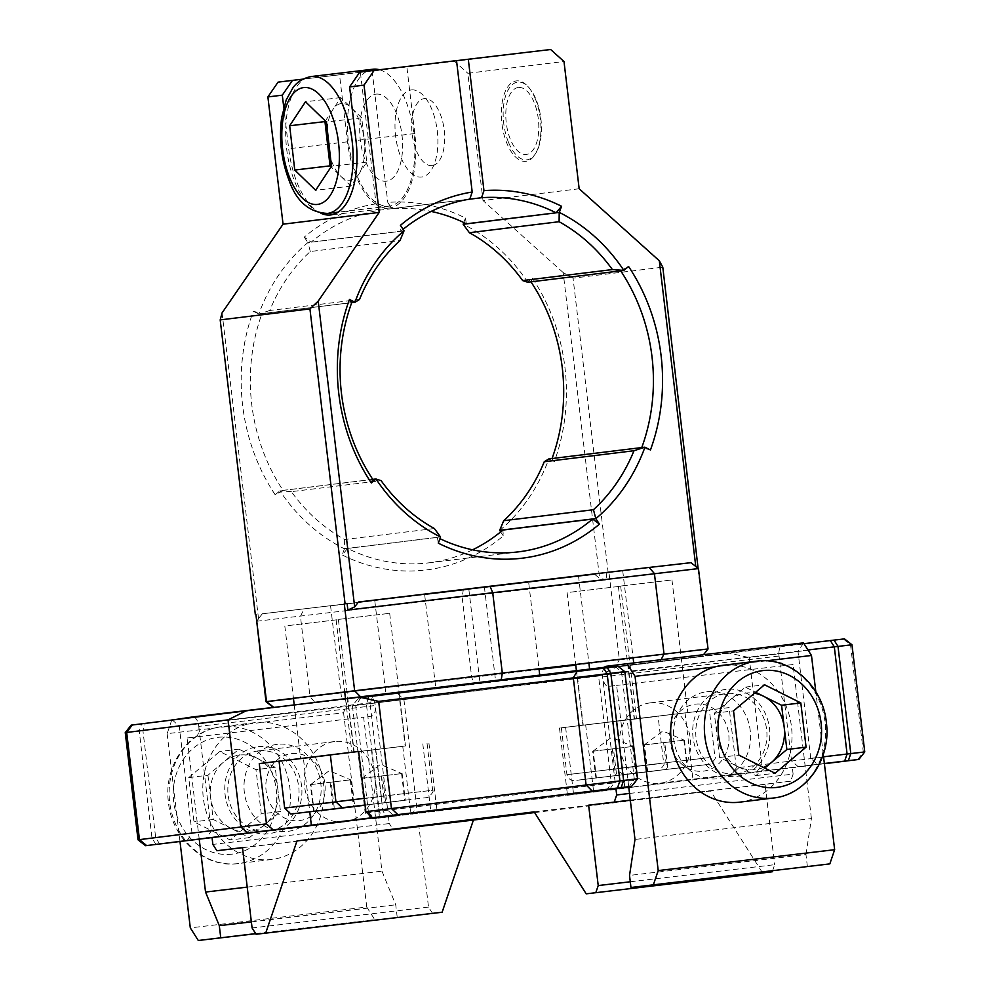 <?xml version="1.0" encoding="UTF-8"?>
<svg xmlns="http://www.w3.org/2000/svg" width="990" height="990" viewBox="0 0 990 990"><rect width="100%" height="100%" fill="white"/><g stroke="black" fill="none" stroke-linecap="round" stroke-linejoin="round"><path stroke-width="0.74" stroke-dasharray="4.95 3.71" d="M537.087 675.848L495.582 680.786L537.087 675.848M487.092 586.674L528.598 581.749L538.981 668.757M472.601 549.809A178.076 156.346 -97 0 1 428.658 562.852A178.076 156.346 -97 0 1 428.088 562.926A178.076 156.346 -97 0 1 347.639 548.423L342.181 554.957A184.821 162.261 83 0 0 425.688 570.017A184.821 162.261 83 0 0 503.316 535.899L502.895 530.058M477.353 683.57L435.848 688.495L477.353 683.57M466.166 589.805L424.661 594.73L466.166 589.805M383.254 694.695L341.748 699.621L383.254 694.695M372.067 600.93L330.561 605.855L372.067 600.93M631.187 664.723L589.681 669.648L631.187 664.723M620 570.958L578.494 575.883L620 570.958M360.558 696.812L273.834 707.429M273.908 707.491L315.315 702.801L310.019 696.651L293.461 698.581M501.249 679.722L360.62 696.861M661.085 659.711L660.318 661.209L501.2 680.031M708.036 648.957L702.133 656.444L660.318 661.209M698.099 568.297L690.946 562.691L358.467 602.007M256.41 621.287L606.981 579.806L606.177 573.111L608.999 572.764L619.381 659.835L707.504 649.044L697.121 561.974M608.194 572.864L573.049 278.165L662.793 267.176M606.981 579.806L599.631 578.308L594.792 574.46L262.325 613.788L256.719 621.237M594.792 574.46L262.325 613.788M539.067 669.475L310.019 696.651L300.428 616.275L304.128 609.036M315.315 702.801L474.433 683.979L471.723 677.519L462.132 597.156L463.246 590.213M573.049 278.165L563.174 272.559L599.631 578.308M518.314 87.491A33.722 16.149 -96.7 0 0 506.274 122.933A33.722 16.149 -96.7 0 0 526.296 154.465A33.722 16.149 -96.7 0 0 538.325 119.01A33.722 16.149 -96.7 0 0 518.314 87.491M579.162 188.756L483.009 200.537L467.837 73.285L563.991 61.504M550.626 49.5L454.484 61.281L467.837 73.285M456.539 60.675L372.141 71.02L454.484 61.281M466.377 223.802L465.424 218.035A184.821 162.261 83 0 0 387.808 202.406L391.817 208.717A178.076 156.346 -97 0 1 431.145 211.415M391.817 208.717L468.666 199.312M432.197 165.59A33.722 16.149 83.3 0 1 412.174 134.071A33.722 16.149 83.3 0 1 424.215 98.616A33.722 16.149 83.3 0 1 444.225 130.136A33.722 16.149 83.3 0 1 432.197 165.59M372.141 71.02L387.808 202.406M463.778 222.527L465.424 218.035M527.695 282.249L527.72 282.187A178.076 156.346 83 0 0 463.171 224.185M552.036 458.543A178.076 156.346 -97 0 1 552.012 458.618L554.289 461.748A184.821 162.261 83 0 0 532.41 278.24L527.72 282.187M532.41 278.24L530.925 281.791L620.656 270.802L628.563 266.459M650.442 449.98L641.743 447.616A178.076 156.346 83 0 0 641.768 447.554M641.743 447.616L552.012 458.618M438.322 543.176L437.37 537.422A178.076 156.346 83 0 0 439.968 538.696M437.37 537.422L347.639 548.423M351.735 302.606L262.004 313.607L253.304 311.244A184.821 162.261 83 0 0 275.183 494.765L283.091 490.421A178.076 156.346 -97 0 1 262.004 313.607M283.091 490.421L372.822 479.432M321.007 213.308A70.822 33.907 83.3 0 1 288.696 148.748L283.759 107.378M339.521 74.819L406.816 66.565L414.81 133.551A70.822 33.907 83.3 0 1 389.478 207.999A70.822 33.907 83.3 0 1 347.502 141.793L339.521 74.819L302.89 79.151M375.965 94.137A43.845 20.988 83.3 0 1 401.989 135.11A43.845 20.988 83.3 0 1 386.348 181.207A43.845 20.988 83.3 0 1 360.323 140.221A43.845 20.988 83.3 0 1 375.965 94.137M359.766 72.134L406.816 66.565M278.042 82.145L456.526 60.625M403.091 229.321A178.076 156.346 83 0 0 400.851 231.165L400.43 225.324M469.792 199.126L380.049 210.115L376.052 203.804L360.385 72.406M376.052 203.804A184.821 162.261 83 0 0 304.276 237.105L311.12 242.166A178.076 156.346 -97 0 1 380.049 210.115M311.12 242.166L400.851 231.165M411.246 89.954A43.845 20.988 83.3 0 1 437.271 130.94A43.845 20.988 83.3 0 1 421.629 177.024A43.845 20.988 83.3 0 1 395.616 136.051A43.845 20.988 83.3 0 1 411.246 89.954M359.494 299.487L269.763 310.489A171.32 150.418 -97 0 1 310.303 251.51L400.034 240.521M269.763 310.489L258.959 314.04L351.71 302.68M310.303 251.51L307.915 242.55A178.076 156.346 83 0 0 258.798 313.991L258.959 314.04M404.068 230.893L308.038 242.649M304.276 237.105L307.915 242.55M258.798 313.991L253.304 311.244M434.375 528.524L344.644 539.513A171.32 150.418 -97 0 1 291.357 491.646L381.101 480.645M344.644 539.513L344.532 548.683L440.562 536.927M291.357 491.646L279.885 490.817A178.076 156.346 83 0 0 344.433 548.807L344.532 548.683M372.785 479.37L280.034 490.731M275.183 494.765L279.885 490.817M344.433 548.807L342.181 554.957M499.69 530.442A178.076 156.346 83 0 0 548.807 459.001L548.757 458.952M503.316 535.899L500.655 531.902M548.807 459.001L554.289 461.748M563.174 272.559L483.009 200.537M258.526 618.651L222.069 312.902M608.999 572.764L606.177 573.111M474.433 683.979L615.013 667.149L619.381 659.835L575.747 665.082M615.013 667.149L701.724 656.519M352.898 697.851L391.718 693.26L352.898 697.851M301.616 704.138L340.436 699.546L301.616 704.138M583.914 670.75L622.722 666.159L583.914 670.75M635.184 664.463L674.004 659.872L635.184 664.463M171.74 720.089L167.137 733.664L343.567 712.788L348.381 698.606L171.951 719.482M255.742 933.706L374.74 919.636L366.733 907.026L190.303 927.89M255.68 933.62L374.74 919.636M397.176 916.889L395.728 904.798L381.967 871.175L363.602 717.131L371.609 716.154A10.123 4.839 83.3 0 0 375.222 705.511L198.792 726.388A10.123 4.839 -96.7 0 0 194.387 717.267M251.361 921.876L395.728 904.798M247.215 887.114L381.967 871.175M199.238 839.273L187.16 737.995L363.602 717.131M277.373 744.307A43.845 38.499 83 0 0 244.344 792.371A43.845 38.499 83 0 0 287.756 831.377A43.845 38.499 83 0 0 320.797 783.325A43.845 38.499 83 0 0 277.373 744.307M348.381 698.606L369.208 696.057A10.123 4.839 83.3 0 1 369.221 696.057A10.123 4.839 83.3 0 1 375.222 705.511M366.733 907.026L343.567 712.788M187.16 737.995L195.179 737.018A10.123 4.839 -96.7 0 0 198.792 726.388M180.007 841.624L167.137 733.664M258.155 746.67A43.845 38.499 -97 0 1 301.566 785.676A43.845 38.499 -97 0 1 268.538 833.741A43.845 38.499 -97 0 1 225.114 794.723A43.845 38.499 -97 0 1 258.155 746.67M824.361 763.5L817.418 764.342L810.748 758.34L823.569 756.793M864.753 751.93L736.325 767.869L731.239 775.257L756.607 772.151L761.954 764.726L749.183 657.57L851.969 644.762M756.607 772.151L824.385 763.723M736.325 767.869L729.135 707.59L559.474 728.021L729.135 707.59M731.239 775.257L567.468 794.995L631.88 787.434L636.966 780.033L611.325 783.177L606.524 790.54L631.88 787.434M634.516 718.876L583.246 725.163L576.848 671.579L628.13 665.305L634.516 718.876L687.456 712.614L583.246 725.163M629.776 719.755L636.966 780.033M807.988 649.972L352.428 705.771L598.554 676.021L611.325 783.177L365.199 812.926L368.466 812.518L375.148 818.52L372.698 818.829L606.524 790.54M372.698 818.829L365.199 812.926L352.428 705.771L358.318 698.272L803.991 643.673M598.554 676.021L616.683 667L358.318 698.272M360.768 697.962L355.695 705.35L368.466 812.518M844.482 638.872L729.444 653.19L749.183 657.57M729.444 653.19L616.683 667M628.13 665.305L576.848 671.579M810.748 758.34L797.965 651.185L803.051 643.785M186.949 840.782L192.035 833.382L138.031 839.805M279.069 761.236L303.385 758.365L309.771 811.924M358.628 751.41L303.385 758.365M347.49 698.705L294.562 704.967L347.49 698.705L353.875 752.289L405.157 746.015L330.338 754.949M398.772 692.431L405.157 746.015M319.052 756.335L353.875 752.289M637.572 778.796L634.305 779.217L629.232 786.605M125.247 732.637L624.801 671.641M617.302 665.738L131.15 725.138M614.852 666.047L621.534 672.049L634.305 779.217M192.035 833.382L179.252 726.227L172.582 720.225M610.001 788.956L615.075 781.568L602.304 674.4L778.734 653.536L791.517 760.704L798.188 766.705L388.501 816.861L389.293 823.556L212.862 844.421M388.501 816.861L394.379 816.168L387.696 810.166L374.925 702.999L198.483 723.863L211.266 831.031L206.18 838.419M242.513 847.7L393.302 829.868L389.293 823.556M432.531 913.399L428.522 907.087L418.943 826.724L393.302 829.868M418.943 826.724L242.501 847.588M428.522 907.087L252.091 927.964M534.588 812.555L710.585 790.998L762.622 872.97M534.154 811.862L710.585 790.998M630.284 881.768L774.65 864.691L772.596 870.755M629.504 793.448L793.114 774.093L790.701 781.184L765.06 784.327L774.65 864.691M765.06 784.327L630.321 800.266M790.701 781.184L630.308 800.155M793.114 774.093L792.309 767.399M703.296 771.136A33.722 29.613 83 0 0 728.714 734.172A33.722 29.613 83 0 0 695.314 704.162A33.722 29.613 83 0 0 669.896 741.126A33.722 29.613 83 0 0 703.296 771.136M817.418 764.342L798.188 766.705M394.379 816.168L375.148 818.52M291.493 753.625A33.722 29.613 -97 0 1 324.893 783.635A33.722 29.613 -97 0 1 299.487 820.599A33.722 29.613 -97 0 1 266.087 790.589A33.722 29.613 -97 0 1 291.493 753.625M766.186 660.837L715.065 666.876M807.395 866.634L805.959 854.556L629.529 875.42M805.959 854.556L811.416 818.569L634.986 839.446M628.7 786.666L616.621 685.402L608.603 686.379A10.123 4.839 -96.7 0 1 602.601 676.925L779.031 656.048A10.123 4.839 83.3 0 1 782.645 645.418L606.214 666.282M811.416 818.569L793.052 664.525L616.621 685.402M706.835 691.701A43.845 38.499 -97 0 1 750.247 730.719A43.845 38.499 -97 0 1 717.218 778.771A43.845 38.499 -97 0 1 673.794 739.765A43.845 38.499 -97 0 1 706.835 691.701M604.506 667.235A10.123 4.839 -96.7 0 0 602.601 676.925M803.472 642.869L782.645 645.418M793.052 664.525L785.045 665.515A10.123 4.839 83.3 0 1 779.031 656.048M823.284 754.454L815.822 691.824M726.066 689.349A43.845 38.499 83 0 0 693.025 737.402A43.845 38.499 83 0 0 736.449 776.42A43.845 38.499 83 0 0 769.477 728.368A43.845 38.499 83 0 0 726.066 689.349M592.676 751.212L633.13 746.435L592.676 751.212L595.869 778.004L636.323 773.215L595.869 778.004M652.175 717.008L561.355 727.798L652.175 717.008M633.13 746.435L636.323 773.215M613.466 748.799L603.356 749.987L623.304 747.611L613.466 748.799L616.671 775.591M632.561 746.46L635.766 773.252M593.245 751.187L603.356 749.987L593.245 751.187L596.438 777.979M612.34 748.848L615.533 775.64M592.948 751.2L611.535 737.303L632.857 746.448M570.376 592.206L620.681 586.229L570.376 592.206M633.229 719.247L582.912 725.225L633.229 719.247M643.946 744.938L684.412 740.149L643.946 744.938L647.151 771.73L687.605 766.941L647.151 771.73M703.445 710.733L612.624 721.512L703.445 710.733M684.412 740.149L687.605 766.941M664.748 742.512L654.638 743.713L674.586 741.337L664.748 742.512L667.941 769.304M683.843 740.173L687.035 766.965M644.515 744.913L654.638 743.713L644.515 744.913L647.707 771.693M663.609 742.574L666.802 769.354M644.23 744.926L662.805 731.016L684.14 740.161M621.646 585.919L671.962 579.942L621.646 585.919M684.511 712.973L634.194 718.95L684.511 712.973M310.377 784.6L350.844 779.823L310.377 784.6L313.57 811.392M330.351 754.986L279.056 761.186M350.844 779.823L354.036 806.615M331.18 782.187L321.057 783.375L341.006 780.999L331.18 782.187L334.36 808.892M350.274 779.848L353.467 806.64M310.947 784.575L321.057 783.375L310.947 784.575L314.139 811.33M330.041 782.236L333.234 809.028M310.662 784.587L329.237 770.69L350.559 779.835M288.078 625.593L338.394 619.616L288.078 625.593M350.943 752.635L300.626 758.612L350.943 752.635M361.659 778.326L402.126 773.537L361.659 778.326L364.852 805.118M358.628 751.46L330.338 754.9M405.318 800.328L365.025 805.105L405.318 800.328L402.126 773.537M382.462 775.9L372.339 777.101L392.288 774.725L382.462 775.9L385.654 802.692M401.556 773.561L404.749 800.353M362.229 778.301L372.339 777.101L362.229 778.301L365.421 805.093M381.323 775.962L384.516 802.741M339.36 619.307L389.676 613.33L339.36 619.307M402.225 746.361L351.908 752.338L402.225 746.361M255.272 722.589A68.929 60.526 83 0 0 255.061 722.613A68.929 60.526 83 0 0 203.346 798.262A68.929 60.526 83 0 0 271.606 859.481A68.929 60.526 83 0 0 271.817 859.456A68.929 60.526 83 0 0 323.532 783.795A68.929 60.526 83 0 0 255.272 722.589M344.508 821.873A40.466 35.529 -97 0 1 304.437 785.936A40.466 35.529 -97 0 1 334.793 741.522A40.466 35.529 -97 0 1 334.929 741.51A40.466 35.529 -97 0 1 374.987 777.447A40.466 35.529 -97 0 1 344.631 821.861A40.466 35.529 -97 0 1 344.508 821.873M258.65 750.853A40.466 35.529 83 0 0 258.514 750.865A40.466 35.529 83 0 0 228.158 795.279A40.466 35.529 83 0 0 268.228 831.216A40.466 35.529 83 0 0 268.364 831.204A40.466 35.529 83 0 0 298.72 786.79A40.466 35.529 83 0 0 258.65 750.853M207.937 775.244L213.209 819.485L231.351 828.556A38.585 33.87 83 0 0 248.775 831.699A38.585 33.87 83 0 0 264.986 824.583A38.585 33.87 83 0 0 277.856 789.414A38.585 33.87 83 0 0 257.078 758.216A38.585 33.87 83 0 0 239.642 755.073A38.585 33.87 83 0 0 223.431 762.201A38.585 33.87 83 0 0 210.573 797.371A38.585 33.87 83 0 0 231.351 828.556L249.48 837.627L280.492 811.528L275.208 767.287L238.937 749.158L207.937 775.244L188.706 777.608L193.978 821.836L230.262 839.978L261.261 813.879L255.989 769.651L219.706 751.509L188.706 777.608M213.209 819.485L193.978 821.836M249.48 837.627L230.262 839.978M280.492 811.528L261.261 813.879M275.208 767.287L255.989 769.651M238.937 749.158L219.706 751.509M650.282 702.875A40.466 35.529 83 0 0 650.158 702.888A40.466 35.529 83 0 0 619.802 747.314A40.466 35.529 83 0 0 659.872 783.251A40.466 35.529 83 0 0 659.996 783.226A40.466 35.529 83 0 0 690.352 738.812A40.466 35.529 83 0 0 650.282 702.875M736.139 773.908A40.466 35.529 -97 0 1 696.069 737.971A40.466 35.529 -97 0 1 726.437 693.545A40.466 35.529 -97 0 1 726.561 693.532A40.466 35.529 -97 0 1 766.631 729.469A40.466 35.529 -97 0 1 736.275 773.883A40.466 35.529 -97 0 1 736.139 773.908M763.476 767.436A38.585 33.87 -97 0 1 755.147 769.676A38.585 33.87 -97 0 1 737.723 766.532A38.585 33.87 -97 0 1 716.946 735.347A38.585 33.87 -97 0 1 729.803 700.178A38.585 33.87 -97 0 1 746.015 693.049A38.585 33.87 -97 0 1 754.454 693.26M764.775 768.091L755.853 775.603L719.582 757.461L714.31 713.221L745.309 687.122L755.618 692.282M719.582 757.461L738.812 755.11M714.31 713.221L733.528 710.87M745.309 687.122L764.54 684.771M755.853 775.603L775.083 773.24M723.195 665.268A68.929 60.526 -97 0 1 791.431 726.363A68.929 60.526 -97 0 1 739.951 802.11M379.504 69.746A68.929 33.004 83.3 0 1 405.653 100.51A68.929 33.004 83.3 0 1 389.256 206.13A68.929 33.004 83.3 0 1 356.647 174.834A68.929 33.004 83.3 0 1 373.057 69.213M327.207 128.91A38.585 18.463 83.3 0 1 332.875 109.593A38.585 18.463 83.3 0 1 351.252 107.7A38.585 18.463 83.3 0 1 359.58 121.04A38.585 18.463 83.3 0 1 361.696 127.19A38.585 18.463 83.3 0 1 364.246 139.949A38.585 18.463 83.3 0 1 364.679 152.398A38.585 18.463 83.3 0 1 358.863 174.092A38.585 18.463 83.3 0 1 340.486 175.985A38.585 18.463 83.3 0 1 332.157 162.645A38.585 18.463 83.3 0 1 330.573 158.251M325.364 120.978L340.795 97.577L361.709 117.822L366.783 162.088L350.943 186.095L331.081 166.877M340.795 97.577L305.502 101.76M361.709 117.822L326.415 121.993M366.783 162.088L331.489 166.258M350.943 186.095L315.662 190.278M508.402 142.065A39.117 18.723 83.3 0 1 506.212 94.199A39.117 18.723 83.3 0 1 528.586 87.207A39.117 18.723 83.3 0 1 536.209 99.879A39.117 18.723 83.3 0 1 536.295 152.349A39.117 18.723 83.3 0 1 508.402 142.065M535.516 99.297A40.466 19.367 -96.7 0 0 527.633 86.18A40.466 19.367 -96.7 0 0 504.479 93.407A40.466 19.367 -96.7 0 0 506.744 142.931A40.466 19.367 -96.7 0 0 535.602 153.561A40.466 19.367 -96.7 0 0 535.516 99.297M347.502 141.793L288.696 148.748M414.81 133.551L355.992 140.506M273.29 707.404L369.208 696.057L273.29 707.404M857.773 759.565L863.317 752.115L850.534 644.948L843.406 639.008M685.018 712.812L693.012 779.786M616.881 720.968L624.863 787.941M565.599 727.254L573.581 794.227M585.672 724.977L593.654 791.951M397.869 693.582L403.92 699.658L416.703 806.825L412.248 814.139M372.5 696.613L370.087 703.704L382.87 810.872L386.867 817.171M368.8 697.059L366.399 704.138L379.17 811.305L383.18 817.616M159.699 844.049L155.69 837.738L142.919 730.571L145.32 723.492M155.999 844.482L152.002 838.171L139.219 731.016L141.62 723.925M371.522 750.21L379.479 816.861M422.804 743.923L430.774 810.81M402.732 746.2L410.714 813.174M579.521 779.934L656.061 770.826L579.521 779.934M657.756 763.896L566.936 774.687L657.756 763.896M630.791 773.66L707.343 764.54L630.791 773.66M709.038 757.61L618.218 768.401L709.038 757.61M335.944 801.875L381.36 796.542C382.697 797.21 381.212 799.586 376.905 803.694L365.038 805.229M375.779 749.653L381.36 796.542L284.65 808.075M364.221 798.336L432.642 790.255C433.979 790.923 432.494 793.312 428.187 797.42L365.013 805.043M427.049 743.379L432.642 790.255L335.932 801.789M231.945 854.147A58.818 51.641 -97 0 1 173.696 801.813A58.818 51.641 -97 0 1 218.023 737.34A58.818 51.641 -97 0 1 276.26 789.673A58.818 51.641 -97 0 1 231.945 854.147M221.624 726.71A68.929 60.526 83 0 0 221.401 726.734A68.929 60.526 83 0 0 169.698 802.395A68.929 60.526 83 0 0 237.947 863.602A68.929 60.526 83 0 0 238.169 863.577A68.929 60.526 83 0 0 289.872 787.916A68.929 60.526 83 0 0 221.624 726.71M756.843 661.147A68.929 60.526 -97 0 1 825.091 722.366A68.929 60.526 -97 0 1 773.388 798.014M327.504 213.432A68.929 33.004 83.3 0 1 294.896 182.135A68.929 33.004 83.3 0 1 311.305 76.515M468.864 589.458L480.051 683.224M374.764 600.583L385.952 694.361M622.698 570.611L633.08 657.632M633.711 662.941L633.885 664.377M702.133 656.444L703.519 654.687M578.494 575.883L588.864 662.855M589.595 669.005L589.681 669.648M330.561 605.855L341.748 699.621M424.661 594.73L435.848 688.495M262.313 613.788L256.682 620.94M428.658 562.852L518.389 551.863M389.478 207.999L330.66 214.954M484.395 587.021L495.582 680.786M559.474 728.021L567.468 794.995M428.93 743.156L436.912 810.129M561.355 727.798L566.936 774.687C569.064 782.298 576.625 780.528 574.782 780.553L659.204 770.307C663.51 766.198 664.995 763.822 663.659 763.154L658.065 716.265M567.109 592.614L575.673 664.414M576.403 670.589L582.912 725.225M620.681 586.229L636.496 718.839M612.624 721.512L618.218 768.401C620.346 776.012 627.908 774.242 626.064 774.267L710.474 764.033C714.78 759.924 716.265 757.536 714.929 756.867L709.347 709.979M618.379 586.327L634.194 718.95M671.962 579.942L687.778 712.553M284.811 626.002L293.436 698.272M294.228 704.942L300.626 758.612M338.394 619.616L354.21 752.227M361.932 778.313L380.519 764.416L401.841 773.549M336.093 619.715L344.706 691.998M345.498 698.655L351.908 752.338M389.676 613.33L405.479 745.94M271.817 859.456L237.947 863.602C204.596 868.453 171.431 838.283 168.362 801.591C163.635 765.765 188.496 729.915 221.401 726.734L255.061 722.613M334.793 741.522L258.514 750.865M344.631 821.861L268.364 831.204M650.158 702.888L726.437 693.545M659.996 783.226L736.275 773.883M364.679 152.398L365.285 139.541L361.696 127.19M389.256 206.13L338.159 212.169M528.586 87.207L527.633 86.18M536.295 152.349L535.602 153.561"/><path stroke-width="1.49" d="M528.598 581.749L487.092 586.674M273.908 707.491L266.52 701.576L255.927 614.53L265.988 701.663L354.643 690.773L360.62 696.861M293.461 698.581L265.988 701.663L273.389 707.491M347.886 610.063L354.668 606.87L358.467 602.007L490.013 586.266L492.723 592.725L347.886 610.063L347.082 603.368L344.26 603.714L354.643 690.773L502.314 673.089L501.2 680.031M490.013 586.266L649.131 567.443L654.427 573.594L664.018 653.969L661.085 659.711M649.131 567.443L690.958 562.679L698.457 568.582L492.723 592.725L502.314 673.089L708.036 648.957L703.519 654.687M345.065 603.615L309.932 308.917L318.211 301.133L354.668 606.87M695.772 566.466L659.315 260.778L662.793 267.176L698.099 568.297M468.666 199.312L481.548 197.728L483.962 190.637L468.295 59.239L550.626 49.5L563.991 61.504L579.162 188.756L659.315 260.778M468.295 59.239L456.539 60.675M431.145 211.415A178.076 156.346 -97 0 1 466.377 223.802L556.108 212.801A178.076 156.346 83 0 0 481.548 197.728M483.962 190.637A184.821 162.261 -97 0 1 561.565 206.267L556.108 212.801M469.371 232.7A171.32 150.418 -97 0 1 522.646 280.566L612.389 269.577A171.32 150.418 83 0 0 559.103 221.71L469.371 232.7L463.184 224.297L463.778 222.527M463.184 224.297L559.313 212.417A178.076 156.346 -97 0 1 623.861 270.406L612.389 269.577M561.565 206.267L559.313 212.417M522.646 280.566L527.695 282.249L623.712 270.493M559.214 212.541L559.103 221.71M623.861 270.406L628.563 266.459A184.821 162.261 -97 0 1 650.442 449.98L644.948 447.233A178.076 156.346 -97 0 1 595.832 518.673L593.443 509.714A171.32 150.418 83 0 0 633.984 450.735L544.253 461.736A171.32 150.418 -97 0 1 503.712 520.703L593.443 509.714M641.768 447.554A178.076 156.346 83 0 0 620.693 270.864M530.962 281.853A178.076 156.346 -97 0 1 552.036 458.543M439.968 538.696A178.076 156.346 83 0 0 518.389 551.863A178.076 156.346 83 0 0 592.626 519.057L599.47 524.118A184.821 162.261 -97 0 1 438.322 543.176L440.575 537.038A178.076 156.346 -97 0 1 376.027 479.036L381.101 480.645A171.32 150.418 83 0 0 434.375 528.524L440.575 537.038M592.626 519.057L502.895 530.058A178.076 156.346 -97 0 1 472.601 549.809M351.735 302.606A178.076 156.346 83 0 0 372.822 479.432L371.337 482.984A184.821 162.261 -97 0 1 349.458 299.475L351.735 302.606M349.606 86.922L359.766 72.134L374.195 70.364L364.023 85.152L349.606 86.922L355.992 140.506A70.822 33.907 83.3 0 1 330.66 214.954A70.822 33.907 83.3 0 1 321.007 213.308M302.89 79.151L292.471 80.376L282.298 95.164L267.882 96.933L283.053 224.185L222.069 312.902L220.188 319.906L255.333 614.604M283.759 107.378L282.298 95.164M318.211 301.133L379.207 212.404L283.053 224.185M379.207 212.404L364.023 85.152M267.882 96.933L278.042 82.145L292.471 80.376M351.71 302.68L354.94 302.222A178.076 156.346 -97 0 1 404.056 230.781L400.43 225.324A184.821 162.261 -97 0 1 472.193 192.023L456.526 60.625L374.195 70.364M472.193 192.023L469.792 199.126A178.076 156.346 83 0 0 403.091 229.321M404.056 230.781L400.034 240.521A171.32 150.418 83 0 0 359.494 299.487L354.989 302.272M349.458 299.475L354.94 302.222M376.052 478.962L372.785 479.37M376.027 479.036L371.337 482.984M544.253 461.736L548.757 458.952L644.787 447.183L633.984 450.735M503.712 520.703L499.678 530.331L500.655 531.902M595.708 518.574L499.678 530.331M595.832 518.673L599.47 524.118M344.26 603.714L347.082 603.368M309.932 308.917L220.188 319.906M575.747 665.082L539.067 669.475M194.387 717.267A10.123 4.839 -96.7 0 0 192.79 716.921L171.74 720.089M180.007 841.624L190.303 927.89L198.309 940.5L255.742 933.706M255.68 933.62L198.309 940.5M220.745 937.753L219.297 925.675L251.361 921.876M219.297 925.675L205.536 892.052L247.215 887.114M205.536 892.052L199.238 839.273M192.79 716.921A10.123 4.839 -96.7 0 0 192.778 716.921L273.29 707.404L192.79 716.921M823.569 756.793L864.753 751.93L858.85 759.429L824.361 763.5M824.385 763.723L858.85 759.429M803.991 643.673L844.482 638.872L851.969 644.762L807.988 649.972M247.772 832.974L240.817 826.996L266.459 823.866L273.141 829.868L145.518 845.695L631.682 786.295L372.488 817.691L365.805 811.689L391.446 808.545L397.856 814.584M138.031 839.805L240.817 826.996L228.047 719.841L125.247 732.637L138.031 839.805L145.518 845.695M266.459 823.866L259.269 763.587L279.069 761.236M273.141 829.868L372.488 817.691M330.338 754.949L319.052 756.335M259.269 763.587L358.628 751.41L365.805 811.689M378.675 701.39L391.446 808.545L637.572 778.796L624.801 671.641L378.675 701.39L358.937 697.01L617.302 665.738L624.801 671.641M125.247 732.637L131.15 725.138L132.227 725.002L246.176 710.82L228.047 719.841M246.176 710.82L358.937 697.01M256.088 934.263L442.134 912.223L256.088 934.263L252.091 927.964L242.501 847.588L216.872 850.732L242.513 847.7M442.134 912.223L473.418 820.054L534.588 812.555M265.704 933.087L296.988 840.918L473.418 820.054M296.988 840.918L534.154 811.862L586.191 893.834L772.237 871.782L586.191 893.834M772.596 870.755L772.237 871.782M595.807 892.658L598.22 885.567L630.284 881.768M630.321 800.266L588.629 805.192L598.22 885.567M630.308 800.155L588.629 805.192M614.27 802.048L616.683 794.958L629.504 793.448M212.058 837.726L212.862 844.421L216.872 850.732M616.683 794.958L615.879 788.263M715.065 666.876L635.048 676.343L627.041 663.733L803.472 642.869L811.478 655.479L766.186 660.837M653.4 884.751L658.214 870.569L834.644 849.705L829.83 863.886L630.964 887.498L829.83 863.886M630.964 887.498L629.529 875.42L634.986 839.446L628.7 786.666M627.041 663.733L606.214 666.282A10.123 4.839 -96.7 0 0 604.506 667.235M658.214 870.569L635.048 676.343M834.644 849.705L823.284 754.454M815.822 691.824L811.478 655.479M335.944 801.875L284.65 808.075L279.056 761.186L330.351 754.986M354.036 806.615L313.57 811.392L354.036 806.615M364.221 798.336L335.932 801.789L330.338 754.9L358.628 751.46M739.951 802.11A68.929 60.526 -97 0 1 739.728 802.148A68.929 60.526 -97 0 1 739.518 802.172A68.929 60.526 -97 0 1 671.257 740.953A68.929 60.526 -97 0 1 722.972 665.292A68.929 60.526 -97 0 1 723.195 665.268M754.454 693.26A38.585 33.87 -97 0 1 763.451 696.193A38.585 33.87 -97 0 1 784.216 727.39A38.585 33.87 -97 0 1 771.359 762.548A38.585 33.87 -97 0 1 763.476 767.436M755.618 692.282L781.58 705.264L786.864 749.504L764.775 768.091M738.812 755.11L733.528 710.87L764.54 684.771L800.811 702.912L806.083 747.153L775.083 773.24L738.812 755.11M781.58 705.264L800.811 702.912M786.864 749.504L806.083 747.153M338.159 212.169L327.504 213.432A68.929 33.004 83.3 0 0 343.901 107.811A68.929 33.004 83.3 0 0 311.305 76.515L373.057 69.213A68.929 33.004 83.3 0 1 379.504 69.746M331.081 166.877L330.029 165.862L327.492 143.723A38.585 18.463 83.3 0 1 327.207 128.91M330.573 158.251A38.585 18.463 83.3 0 1 327.492 143.723L324.955 121.597L289.674 125.767L305.502 101.76L326.415 121.993L331.489 166.258L315.662 190.278L294.748 170.033L289.674 125.767M324.955 121.597L325.364 120.978M330.029 165.862L294.748 170.033M844.68 761.075L847.081 753.996L834.31 646.829L830.301 640.518M848.38 760.642L850.781 753.551L837.998 646.396L834.001 640.085M146.594 845.559L139.466 839.619L126.683 732.452L132.227 725.002M309.771 811.924L311.367 825.338M577.752 670.428L573.297 677.742L586.08 784.909L592.131 790.985M603.133 667.396L607.13 673.695L619.913 780.863L617.5 787.953M606.821 666.951L610.83 673.262L623.601 780.429L621.2 787.508M365.038 805.229L290.825 814.003L284.65 808.075M365.013 805.043L342.107 807.716L335.932 801.789M762.845 670.601A58.818 51.641 83 0 0 718.53 735.075A58.818 51.641 83 0 0 776.779 787.409A58.818 51.641 83 0 0 821.094 722.948A58.818 51.641 83 0 0 762.845 670.601M739.728 802.148L773.388 798.014A68.929 60.526 -97 0 1 773.165 798.051A68.929 60.526 -97 0 1 704.917 736.832A68.929 60.526 -97 0 1 756.62 661.172A68.929 60.526 -97 0 1 756.843 661.147L722.972 665.292M331.489 114.308A58.818 28.153 -96.7 0 0 290.775 96.847A58.818 28.153 -96.7 0 0 289.674 177.717A58.818 28.153 -96.7 0 0 330.388 195.179A58.818 28.153 -96.7 0 0 331.489 114.308M538.981 668.757L539.723 675.044M633.08 657.632L633.711 662.941M588.864 662.855L589.595 669.005M698.457 568.582L708.036 648.957M851.969 644.762L864.753 751.93M631.682 786.295L637.572 778.796M575.673 664.414L576.403 670.589M293.436 698.272L294.228 704.942M344.706 691.998L345.498 698.655M756.855 661.147C790.193 656.296 823.358 686.466 826.427 723.158C831.154 758.984 806.293 794.834 773.388 798.014M311.305 76.515C298.386 79.076 293.77 86.798 293.015 87.64L286.197 99.941L281.643 117.699C278.846 139.256 281.346 160.182 289.117 180.465C296.48 201.49 309.276 212.479 327.504 213.432"/></g></svg>
